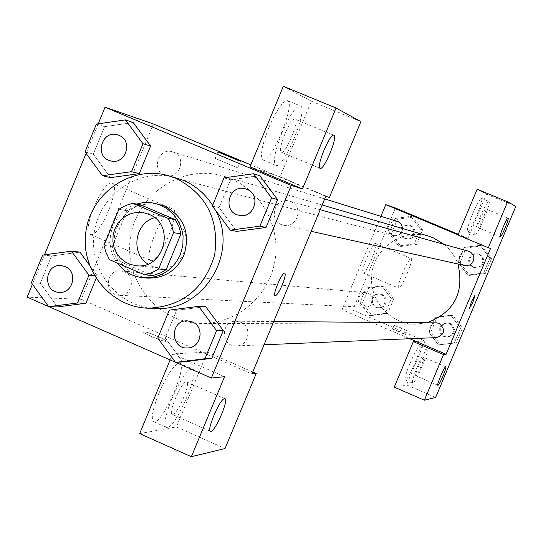 <?xml version="1.0" encoding="UTF-8"?>
<svg xmlns="http://www.w3.org/2000/svg" width="543" height="543" viewBox="0 0 543 543"><rect width="100%" height="100%" fill="white"/><g stroke="black" fill="none" stroke-linecap="round" stroke-linejoin="round"><path stroke-width="0.41" stroke-dasharray="2.71 2.04" d="M154.633 217.723L158.787 216.827L163.022 216.664L166.389 217.064L171.378 218.585C197.38 228.223 186.378 272.077 159.004 267.977L153.221 266.674L147.92 264.007M140.739 204.908L133.558 207.08L126.987 210.772L112.306 246.447L114.322 253.819L117.824 260.572L152.345 275.505M136.476 204.046C112.584 210.501 101.921 243.352 117.295 263.022M147.323 278.111C124.646 273.509 113.697 259.31 114.478 235.526C120.492 212.496 135.017 202.003 158.067 204.025M112.306 246.447L104.052 245.402M126.987 210.772L118.917 209.252M117.824 260.572L109.638 259.71M212.625 205.342L215.232 209.876M155.841 308.431C118.415 307.684 88.36 270.421 94.231 232.587C99.349 194.652 138.75 167.461 174.846 177.371M230.592 179.808L259.805 175.735L230.585 179.767L219.107 207.541L236.714 231.366M223.981 177.86L230.585 179.767L219.107 207.541L236.775 231.379L266.036 227.422M104.589 126.675L133.205 122.535L104.582 126.641L93.301 154.144L110.514 177.629M96.416 124.062L104.582 126.641L93.301 154.144L110.568 177.642L139.232 173.604M157.769 338.099L165.208 337.929L176.624 310.318L165.208 337.929L182.733 361.923L165.235 337.909M223.254 330.619L205.641 306.591L176.624 310.318L205.397 306.585M98.229 123.797L86.086 153.411M44.506 254.803L32.431 284.254M48.578 306.551L48.945 306.714M51.544 255.984L79.97 252.135L51.544 255.943L40.325 283.297L57.429 306.965M94.292 275.572L97.217 275.796L96.097 278.518L97.217 275.796L89.371 265.004M42.707 255.047L51.544 255.943L40.325 283.297L57.456 306.944L85.923 303.211M143.97 331.807L143.603 331.882C141.377 332.696 164.997 342.558 166.043 341.248C168.079 340.495 147.112 331.529 143.97 331.807C147.119 331.515 168.086 340.481 166.049 341.242C165.004 342.545 141.384 332.683 143.61 331.868L143.976 331.8M170.129 359.928L172.613 353.921L207.378 352.142L176.4 426.907L139.653 433.613M172.613 353.921L189.066 361.136M189.12 361.156L224.558 376.699M153.377 123.967L81.274 299.295L27.15 297.136M81.274 299.295L251.952 373.93M158.827 393.478C152.318 410.155 150.689 419.61 153.954 421.836C162.187 424.986 188.686 364.19 179.516 363.226C174.242 364.21 167.346 374.29 158.827 393.478M171.683 399.166C180.201 379.957 187.043 369.837 192.208 368.806C201.161 369.668 174.656 430.531 166.633 427.484C163.47 425.291 165.153 415.857 171.683 399.166M172.742 414.445C177.724 414.384 191.394 382.157 186.575 381.844L186.256 381.824C181.396 381.485 167.427 414.302 172.369 414.438L172.742 414.445M176.4 426.907L225.046 448.538M207.378 352.142L252.76 371.982M90.844 234.556C100.095 237.087 121.646 185.339 112.204 183.242C103.564 178.538 80.561 232.723 90.457 234.461L90.844 234.556M151.327 260.647L150.981 260.572C141.981 259.235 165.113 204.759 172.844 209.089C181.41 210.806 159.71 262.798 151.327 260.647M283.324 86.296L311.377 101.188L280.059 176.76L249.977 166.905M325.759 196.315L250.818 164.868M237.467 167.733L215.218 158.42L237.467 167.733M268.839 127.571C261.753 145.87 259.805 156.669 263.002 159.961C270.747 164.522 296.213 102.987 287.546 100.618C282.971 100.659 276.733 109.645 268.839 127.571M281.892 133.001C289.792 115.048 295.976 106.028 300.442 105.946C308.892 108.22 283.385 169.81 275.858 165.343C272.762 162.092 274.778 151.314 281.892 133.001M281.376 152.176C285.537 154.646 299.695 120.492 295.039 119.188L295.012 119.175C290.926 116.412 276.53 151.212 281.355 152.176L281.376 152.176M280.059 176.76L329.397 197.469M311.377 101.188L360.925 121.618M284.776 273.204L284.736 273.19C282.129 271.697 272.023 295.487 275.131 295.792M240.753 322.209C252.386 326.574 248.925 346.02 236.531 345.911C220.696 347.133 220.288 320.533 236.151 321.232L240.753 322.209M290.776 201.623C304.175 206.564 297.123 228.861 283.351 225.128C267.624 222.209 274.113 196.281 289.365 201.127L290.776 201.623M124.435 271.805C136.395 276.299 131.861 296.532 119.182 295.277C103.679 295.087 105.512 268.968 120.885 270.903L124.435 271.805M173.672 152.278C187.064 157.232 179.516 179.713 165.893 175.457C150.696 172.029 157.877 146.746 172.599 151.884L173.672 152.278M231.094 178.851C262.527 191.944 281.573 228.637 274.534 262.995C267.726 297.408 236.015 323.696 202.03 323.438C158.929 323.696 123.648 281.179 130.395 237.834C136.239 194.36 182.149 163.619 223.397 176.108L231.094 178.851M444.228 244.431L448.016 247.941L452.394 253.262L455.91 259.201L457.925 263.979M426.907 322.786L415.741 324.178C389.541 324.347 367.896 298.86 371.948 272.871C375.444 246.793 403.442 228.508 428.515 236.11M397.564 221.449L394.442 221.198L392.908 221.592L390.268 223.309L388.578 225.983L388.157 229.119L389.087 232.132L391.191 234.467L393.512 235.553C398.759 236.157 401.806 233.823 402.655 228.549M436.721 337.597C427.117 338.337 426.832 322.447 436.457 322.861M464.93 265.541L461.937 264.102L459.887 261.482L459.358 259.887L459.426 256.554L460.016 254.979L462.168 252.427L465.215 251.09L468.534 251.233M368.364 293.227L370.726 294.856L372.281 297.292L372.776 300.15L372.138 302.98L370.462 305.342L368.018 306.856L363.572 307.026L360.715 305.438L359.629 304.195L358.407 301.141L358.631 297.849L360.26 294.992L362.962 293.139L366.192 292.684L368.364 293.227M490.526 248.45L458.034 234.861M380.928 216.304L341.995 309.686L409.734 338.717M475.003 295.283L471.487 301.623L469.491 308.309M423.642 357.287C422.149 356.989 414.173 375.831 415.823 375.77L415.897 375.77C417.438 375.946 425.332 357.28 423.71 357.294L423.642 357.287M417.282 366.858C421.877 356.276 425.067 350.629 426.852 349.902C429.818 349.97 415.015 384.654 412.653 383.154C411.818 381.96 413.359 376.523 417.282 366.858M409.89 363.674C405.974 373.34 404.454 378.776 405.329 379.991C407.752 381.519 422.556 346.855 419.515 346.76C417.696 347.466 414.492 353.106 409.89 363.674M485.829 208.899L485.829 208.899C484.6 207.826 476.408 227.381 478.03 227.497C479.272 228.515 487.404 209.123 485.829 208.899L508.072 218.137M479.931 217.349C484.322 207.222 487.322 201.921 488.938 201.446C491.795 201.806 477.161 236.728 474.908 234.929C474.114 233.449 475.783 227.592 479.931 217.349M472.478 214.247C468.344 224.483 466.688 230.354 467.523 231.847C469.844 233.673 484.465 198.772 481.532 198.385C479.883 198.84 476.869 204.127 472.478 214.247M477.148 189.229L486.487 194.184L467.991 238.336L457.959 235.051M486.487 194.184L515.85 206.34M394.266 387.152L406.578 384.906L424.965 341.031L416.176 341.479M406.578 384.906L435.629 397.476M440.461 344.771L456.215 342.83L462.398 328.108L452.801 315.347L437.061 317.316L430.898 332.017L440.461 344.771L438.432 344.907L454.294 342.932L460.518 328.128L450.873 315.266L435.011 317.282M437.061 317.316L435.011 317.261L428.807 332.065L438.432 344.907L454.294 342.952L460.518 328.128L450.853 315.279L435.011 317.261L428.807 332.065L438.418 344.92M372.023 315.476L387.607 313.515L393.729 298.86L384.247 286.202L368.677 288.197L362.575 302.818L372.023 315.476L369.532 315.408L385.218 313.413M387.607 313.515L385.218 313.433L391.388 298.684L381.844 285.93L366.165 287.939L360.023 302.668L369.532 315.408L385.218 313.433L391.388 298.684L381.858 285.917M384.247 286.202L381.844 285.93L366.172 287.96M368.677 288.197L366.165 287.939L360.023 302.668L369.518 315.422M400.849 246.454L416.488 244.411L422.63 229.716L413.108 217.091L397.483 219.175L391.36 233.843L400.849 246.454L398.555 245.911L414.295 243.827L420.479 229.051L410.915 216.331M413.108 217.091L410.895 216.345L395.161 218.442L389.005 233.212L398.555 245.911L414.295 243.848L420.479 229.051L410.895 216.345L395.168 218.462L389.005 233.212L398.535 245.925M469.552 275.396L485.367 273.373L491.564 258.604L481.926 245.884L466.132 247.941L459.948 262.683L469.552 275.396L467.72 275.05L483.643 273.014L489.881 258.142L480.182 245.334L464.279 247.425M481.926 245.884L480.182 245.334L464.272 247.404L458.054 262.249L467.706 275.063M466.132 247.941L464.272 247.404L458.054 262.249L467.72 275.05L483.643 272.993M485.367 273.373L483.643 273.014L489.881 258.142L480.202 245.321M395.379 207.969L352.774 310.114L424.965 341.031M467.991 238.336L458.278 234.277M363.186 273.014C366.158 274.161 378.838 243.916 375.573 243.461C372.858 241.554 359.731 272.647 363.104 272.993L363.186 273.014M352.774 310.114L341.995 309.686M398.766 288.129L398.691 288.109C395.63 287.899 408.804 256.717 411.207 258.495C414.173 258.814 401.44 289.147 398.766 288.129M435.825 225.216L448.837 230.639M392.467 329.058L405.363 334.536C401.901 332.506 397.605 330.68 392.467 329.058M394.028 325.325C399.159 326.967 403.456 328.793 406.924 330.802L394.028 325.325M409.707 225.243L412.151 226.96L413.657 229.553L413.949 232.553L412.979 235.411L410.922 237.61L408.146 238.757L403.68 238.051L402.37 237.148L400.517 234.576L399.974 231.433L400.856 228.365L402.981 225.99L404.386 225.223L407.508 224.721L409.707 225.243M416.488 244.411L414.295 243.848M422.63 229.716L420.479 229.051M397.483 219.175L395.161 218.442M391.36 233.843L389.005 233.212M410.813 225.583L413.25 227.3L414.75 229.886L415.042 232.872L414.071 235.723L412.022 237.915L409.259 239.049L406.286 238.927L404.806 238.35L402.431 236.273L401.202 233.354L401.379 230.178L401.99 228.698L402.92 227.388L405.506 225.562L408.621 225.06L410.813 225.583M380.86 294.326L383.148 295.901L384.648 298.256L385.13 301.012L384.512 303.747L382.89 306.028L380.528 307.487L377.792 307.908L374.758 307.046L372.417 304.922L371.656 303.51L371.168 300.367L372.084 297.32L373.027 296.023L375.641 294.245L378.756 293.797L380.86 294.326M393.729 298.86L391.388 298.684M362.575 302.818L360.023 302.668M382.062 294.428L384.342 296.003L385.835 298.345L386.317 301.094L385.7 303.822L384.091 306.089L381.736 307.548L377.446 307.711L374.697 306.184L373.645 304.99L372.471 302.044L372.688 298.881L374.256 296.125L376.856 294.347L379.971 293.906L382.062 294.428M478.498 254.076L480.942 255.78L482.462 258.346L482.802 261.319L481.892 264.176L479.897 266.409L477.168 267.618L474.182 267.604L472.661 267.075L470.157 265.059L468.799 262.14L468.65 260.531L469.437 257.402L470.333 256.052L472.912 254.124L476.075 253.533L478.498 254.076M491.564 258.604L489.881 258.142M459.948 262.683L458.054 262.249M479.374 254.321L481.804 256.018L483.331 258.577L483.664 261.543L482.761 264.387L480.765 266.606L478.044 267.821L475.077 267.801L473.557 267.271L471.059 265.269L470.218 263.891L469.559 260.749L470.347 257.633L471.243 256.289L473.808 254.368L476.958 253.778L479.374 254.321M449.38 323.513C455.611 329.35 454.796 333.904 446.937 337.176L443.794 336.579L441.235 334.651L439.776 331.787L439.721 328.569L441.072 325.657L443.563 323.648L446.679 322.949L449.38 323.513M456.215 342.83L454.294 342.952M462.398 328.108L460.518 328.128M452.801 315.347L450.853 315.279M430.898 332.017L428.807 332.065M450.351 323.513C456.561 329.336 455.753 333.877 447.921 337.135L444.792 336.538L442.24 334.617L440.787 331.766L440.726 328.563L442.077 325.657L444.554 323.655L447.663 322.956L450.351 323.513M110.501 160.83C93.919 157.076 101.779 129.363 117.845 134.956M93.301 154.144L84.986 151.925M59.384 292.358C42.483 292.127 44.499 263.518 61.264 265.608M97.217 275.796L89.391 265.065M40.325 283.297L31.351 282.754M238.94 215.245C221.748 212.035 228.861 183.582 245.538 188.869M219.107 207.541L212.354 205.994M187.627 347.941C170.319 349.264 169.891 320.085 187.226 320.832M176.624 310.318L169.328 310.121M136.035 265.683L159.004 267.977M143.719 212.741L166.389 217.064M153.954 421.836L166.633 427.484M179.516 363.226L192.208 368.806M224.809 398.677L186.575 381.844M210.317 431.278L172.369 414.438M90.457 234.461L150.981 260.572M112.204 183.242L172.844 209.089M217.892 151.945L215.218 158.42M240.434 161.305L237.746 167.807M263.002 159.961L275.858 165.343M287.546 100.618L300.442 105.946M333.843 135.261L295.012 119.175M320.119 168.357L281.355 152.176M322.148 204.996L223.397 176.108M415.741 324.178L202.03 323.438M165.893 175.457L393.512 235.553M172.599 151.884L324.68 198.914M273.726 321.537L236.151 321.232M264.068 344.771L236.531 345.911M320.18 209.747L289.365 201.127M311.207 231.325L283.351 225.128M366.192 292.684L120.885 270.903M365.188 307.297L119.182 295.277M445.762 366.769L423.71 357.294M437.834 385.265L415.823 375.77M405.329 379.991L412.653 383.154M419.515 346.76L426.852 349.902M500.259 236.768L478.03 227.497M467.523 231.847L474.908 234.929M481.532 198.385L488.938 201.446M363.104 272.993L398.691 288.109M375.573 243.461L411.207 258.495M405.363 334.536L406.924 330.802M392.392 329.072L393.953 325.345M410.182 225.352L409.076 225.012M406.286 238.927L405.159 238.628M379.971 293.906L378.756 293.797M379.007 307.969L377.792 307.908M478.546 254.029L477.67 253.785M475.077 267.801L474.182 267.604M447.663 322.956L446.679 322.949M447.921 337.135L446.937 337.176"/><path stroke-width="0.81" d="M147.92 264.007C130.279 253.364 134.698 222.915 154.633 217.723M148.897 214.322C175.891 224.327 164.454 269.946 136.035 265.683L130.205 264.387L124.829 261.746L120.193 257.911L116.541 253.072L114.064 247.499L112.896 241.472L113.093 235.323L114.648 229.37L117.478 223.933L121.435 219.291L126.315 215.686L131.847 213.324L137.752 212.32L143.719 212.741L148.897 214.322M118.917 209.252L104.052 245.402L105.709 251.837L109.048 258.78L109.638 259.71L144.594 274.839L150.879 273.081L156.751 270.163L158.583 268.948L173.563 232.648L171.887 226.187L168.513 219.216L167.909 218.286L132.845 203.306L125.576 205.512L118.917 209.252M158.583 268.948L166.158 269.688L180.941 233.87L173.563 232.648M167.909 218.286L175.362 219.698L140.739 204.908L132.845 203.306M175.362 219.698L178.898 226.465L180.941 233.87M166.158 269.688L160.538 272.932L154.443 275.057L152.345 275.505L144.594 274.839M117.295 263.022C123.947 271.778 132.668 276.706 143.467 277.799C160.47 278.199 172.755 270.495 180.324 254.701L182.842 245.551L183.079 236.062L182.326 231.379L179.142 222.508L173.903 214.756L166.945 208.614L158.719 204.473L153.024 202.987L147.906 202.478L142.775 202.715L136.476 204.046M154.287 203.231L164.644 206.102C184.145 216.881 190.579 233.232 183.948 255.162C176.427 270.855 164.217 278.505 147.323 278.111L143.467 277.799M176.075 178.362C206.523 194.231 219.386 219.705 214.675 254.769C204.609 288.659 182.475 306.476 148.287 308.214C110.399 307.453 79.977 269.708 85.923 231.386C91.109 192.955 130.999 165.405 167.543 175.437L176.075 178.362M167.543 175.437L183.276 180.256C195.514 185.557 205.302 193.919 212.625 205.342M215.232 209.876C239.639 252.332 203.584 311.838 155.841 308.431L148.287 308.214M230.246 230.144L259.88 226.173L271.581 197.937L253.574 173.767L223.981 177.86L212.354 205.994L230.246 230.144L236.775 231.379L266.043 227.463L277.595 199.593L259.839 175.715M102.471 175.722L131.494 171.669L142.992 143.705L125.392 119.894L96.416 124.062L84.986 151.925L102.471 175.722L110.568 177.642L139.239 173.645L150.594 146.04L133.239 122.508M175.518 362.398L204.942 358.747L216.576 330.667L198.711 306.347L169.328 310.121L157.769 338.099L175.518 362.398L182.733 361.923L211.797 358.312L223.282 330.599L211.797 358.312L182.74 361.957M175.728 362.385L211.356 378.037L291.245 185.394L105.037 107.188L98.229 123.797M86.086 153.411L44.506 254.803M32.431 284.254L27.15 297.136L48.578 306.551M48.945 306.714L175.403 362.242M89.371 265.004L79.997 252.115M48.687 306.707L57.456 306.944L85.923 303.245L96.097 278.518L85.923 303.245L77.506 302.96L88.943 275.152L71.486 251.192L42.707 255.047L31.351 282.754L48.687 306.707L77.506 302.96M170.129 359.928L139.653 433.613L191.36 456.704L224.558 376.699L211.356 378.037M224.51 398.671C220.01 398.494 205.994 431.42 210.582 431.393C214.634 433.015 229.458 398.922 224.809 398.677L224.51 398.671M252.76 371.982L256.235 373.503L225.046 448.538L191.36 456.704M336.056 108.016L283.324 86.296L249.977 166.905L302.471 188.95L336.056 108.016L360.925 121.618L329.397 197.469L325.759 196.315L251.952 373.93L256.235 373.503M250.818 164.868L153.377 123.967L105.037 107.188M240.155 161.223L217.899 151.918L240.155 161.223M302.471 188.95L291.245 185.394M333.87 135.275L333.843 135.261C330.13 132.655 315.659 167.556 320.119 168.357C323.879 170.767 338.16 136.429 333.87 135.275M275.145 295.799L275.131 295.792C276.855 295.46 279.258 291.761 282.353 284.708C279.272 291.767 276.862 295.46 275.145 295.799C272.029 295.494 282.143 271.704 284.749 273.19C285.781 274.242 284.987 278.077 282.367 284.715C284.939 278.179 285.747 274.344 284.776 273.204M322.148 204.996L428.515 236.11L433.192 237.773L444.228 244.431M457.925 263.979C464.543 292.677 454.206 312.279 426.907 322.786M402.655 228.549L401.481 224.422L398.216 221.687L324.68 198.914M273.726 321.537L436.457 322.861L439.253 323.445C445.701 329.499 444.853 334.216 436.721 337.597L264.068 344.771M320.18 209.747L468.534 251.233L470.754 252.278L472.851 254.545L473.842 257.477L473.537 260.565L471.996 263.26L469.498 265.086L464.93 265.541L311.207 231.325M490.526 248.45L446.108 354.308L443.522 354.572L424.382 400.198L435.629 397.476L515.85 206.34L507.596 201.826L488.333 247.757L490.526 248.45M458.034 234.861L385.788 204.643L380.928 216.304M409.734 338.717L446.108 354.308M474.989 295.277L472.98 302.051L469.498 308.309L471.494 301.623L474.989 295.277M445.701 366.769L445.762 366.769C447.303 366.735 439.043 386.087 437.868 385.279C436.334 385.394 444.33 366.518 445.701 366.769M508.078 218.137C509.531 218.306 501.372 237.732 500.259 236.768C498.759 236.7 506.972 217.112 508.072 218.137L508.078 218.137M469.498 308.309L472.96 302.084L475.01 295.283M488.333 247.757L457.959 235.051L477.148 189.229L507.596 201.826M416.176 341.479L413.332 341.628L394.266 387.152L424.382 400.198M413.332 341.628L443.522 354.572M458.278 234.277L395.379 207.969L385.788 204.643M448.79 230.626L435.825 225.209L448.79 230.626M448.837 230.639L435.825 225.216M117.845 134.956L119.032 135.39C133.666 140.8 125.399 165.493 110.521 160.837L110.501 160.83C93.878 157.083 101.745 129.329 117.831 134.949L118.998 135.377C133.632 140.793 125.365 165.479 110.487 160.823L110.521 160.837M142.992 143.705L150.594 146.04L139.239 173.645L131.494 171.669M150.594 146.04L133.205 122.535L125.392 119.894M65.16 266.599C78.219 271.52 73.251 293.729 59.397 292.358L59.363 292.351C42.442 292.148 44.465 263.491 61.25 265.602L65.16 266.599M94.292 275.572L88.943 275.152M89.391 265.065L79.97 252.135L71.486 251.192M61.284 265.608L65.126 266.593C78.185 271.52 73.217 293.729 59.363 292.351M247.099 189.419C261.76 194.828 254.029 219.331 238.954 215.245L238.927 215.238C221.714 212.048 228.834 183.561 245.524 188.869L247.099 189.419M271.581 197.937L277.595 199.593L266.043 227.463L259.88 226.173M277.595 199.593L259.805 175.735L253.574 173.767M245.551 188.876L247.072 189.412C261.74 194.822 254.009 219.331 238.927 215.238M187.206 320.832L192.276 321.904C205.003 326.703 201.202 348.063 187.64 347.941L187.613 347.941C170.285 349.285 169.857 320.065 187.206 320.832L192.242 321.904C204.976 326.703 201.175 348.063 187.613 347.941M211.797 358.312L204.942 358.747M198.711 306.347L205.641 306.591L223.282 330.599L216.576 330.667"/></g></svg>
